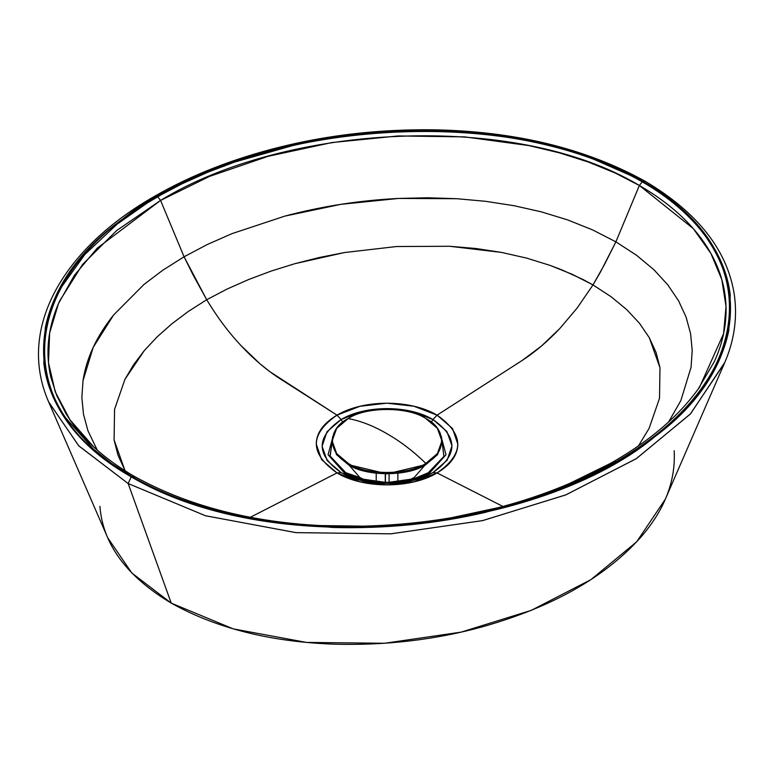 <?xml version="1.0" encoding="UTF-8"?>
<svg xmlns="http://www.w3.org/2000/svg" width="774" height="774" viewBox="0 0 774 774"><rect width="100%" height="100%" fill="white"/><g stroke="black" fill="none" stroke-linecap="round" stroke-linejoin="round"><path stroke-width="1.16" d="M364.515 480.877L366.315 481.534M344.74 473.301L359.436 479.522L387.039 483.411L414.632 479.522L429.338 473.301L445.988 454.725L440.154 432.995L445.988 454.725L429.338 473.301C410.297 486.469 363.77 486.469 344.74 473.301L328.079 454.725L333.913 432.995L328.079 454.725L344.74 473.301M365.318 480.151L359.871 477.529L349.016 465.048L359.871 477.529L345.775 472.701L360.113 478.767L387.039 482.57L413.955 478.767L428.293 472.701L443.908 456.408L441.412 436.652L443.908 456.408L428.293 472.701C409.727 485.55 364.341 485.55 345.775 472.701L329.966 455.915L333.304 435.743M408.749 480.151L414.206 477.529L425.052 465.048L414.206 477.529L408.749 480.151M414.487 478.603L407.753 481.534M332.665 436.652L330.159 456.408L345.775 472.701L359.871 477.529M397.865 473.253L397.865 481.979L397.865 473.253M385.442 482.55L385.442 473.872L385.442 482.55M385.268 473.862L385.268 482.55L385.268 473.862M389.099 482.541L389.099 473.862L389.099 482.541M376.222 481.979L376.222 473.262L376.222 481.979M441.906 441.577L437.61 454.512L425.845 464.603C408.382 476.687 365.696 476.687 348.223 464.603L336.467 454.512L332.162 441.577M332.152 440.967L336.661 454.783L348.223 464.603L348.223 463.374L336.661 453.554L332.152 440.967L336.661 428.38L348.223 418.56C365.696 406.476 408.382 406.476 425.845 418.56C408.382 406.476 365.696 406.476 348.223 418.56C360.819 420.94 373.755 426.01 387.039 433.769C400.313 441.354 413.258 451.213 425.845 463.374C446.782 453.283 446.782 428.641 425.845 418.56L437.407 428.38L441.925 440.967L437.407 453.554L425.845 463.374C408.382 475.459 365.696 475.459 348.223 463.374L348.223 464.603L387.039 473.882L425.845 464.603L437.407 454.783L441.925 440.967M348.223 418.56C327.286 428.641 327.286 453.283 348.223 463.374C365.696 475.459 408.382 475.459 425.845 463.374C413.258 451.213 400.313 441.354 387.039 433.769C373.755 426.01 360.819 420.94 348.223 418.56M351.754 476.765L353.408 478.119L351.754 476.765M415.125 481.563L416.925 480.586M420.659 478.119L422.323 476.765L420.659 478.119M347.294 475.71L341.102 472.566L336.99 472.933L341.102 472.566C315.898 454.841 315.898 437.165 341.102 419.527L336.99 415.154C309.465 434.291 309.465 453.545 336.99 472.933C363.606 488.887 410.684 488.791 437.078 472.933L432.966 472.566L425.981 476.058L432.966 472.566L429.406 474.472L432.966 472.566L447.149 460.24L451.977 445.805L446.898 431.505L432.966 419.527L411.952 411.42L387.116 408.566L362.242 411.391L341.102 419.527L342.747 422.246L341.102 419.527L326.918 431.863L322.09 446.308L327.17 460.598L341.102 472.566L348.087 476.058L341.102 472.566L344.662 474.472L361.864 480.615M432.966 419.527L431.321 422.246L432.966 419.527C458.179 437.281 458.179 454.957 432.966 472.566L437.078 472.933C464.613 453.825 464.613 434.572 437.078 415.154L432.966 419.527L437.078 415.154C410.384 399.229 363.499 399.316 336.99 415.154L341.102 419.527C365.367 405.025 408.508 404.947 432.966 419.527M344.662 474.472C367.321 486.382 406.843 486.353 429.415 474.472L428.351 474.984M336.99 415.154L269.758 371.597L259.9 363.712L240.878 345.446C228.765 332.578 217.368 317.34 206.706 299.722L188.353 311.419L171.818 323.842L157.103 336.913L144.322 350.564L124.962 379.308L114.552 409.369L124.962 379.308L133.583 364.728L144.322 350.564L157.103 336.913L171.818 323.842L188.353 311.419L206.706 299.722C217.368 317.34 228.765 332.578 240.878 345.446C253.253 358.739 266.266 369.817 279.898 378.67L336.99 415.154L360.026 406.273L386.952 403.177L413.926 406.244L437.078 415.154L452.509 428.525L457.831 444.102C457.618 455.189 450.7 464.797 437.078 472.933L414.042 481.825L387.126 484.93L360.142 481.854L336.99 472.933L321.558 459.582L316.237 444.005C316.45 432.927 323.368 423.301 336.99 415.154M114.097 439.951L124.778 470.012L117.977 455.131L114.097 439.951L114.552 409.369M250.331 517.284L336.99 472.933L250.331 517.284M502.868 506.419L437.078 472.933L502.868 506.419M659.516 398.32L659.97 367.727L649.289 337.677L639.488 323.28L626.708 309.59L611.121 296.742L592.99 284.929L577.075 308.129L559.786 328.544C547.828 341.228 535.356 351.822 522.382 360.326L437.078 415.154L522.382 360.326L541.461 346.017L559.786 328.544L577.075 308.129L592.99 284.929L583.016 279.501L561.605 269.768L550.285 265.463L526.562 258.09L501.639 252.43L449.588 246.267L396.607 246.529L344.536 252.537L294.768 263.711L271.113 271.094L248.473 279.588L226.956 289.128L206.706 299.722L192.968 274.712L184.067 256.784L162.772 270.232L143.925 284.503L113.604 314.999C96.595 336.284 86.398 358.168 83.011 380.653L93.228 347.313L113.604 314.999L143.925 284.503L162.772 270.232L184.067 256.784L206.706 299.722L226.956 289.128L248.473 279.588L271.113 271.094L294.768 263.711L319.285 257.51L344.536 252.537L396.607 246.529L449.588 246.267L475.875 248.502L501.639 252.43L526.562 258.09L550.285 265.463L572.537 274.46L592.99 284.929L611.121 296.742L626.708 309.59L639.488 323.28L649.289 337.677L656.091 352.547L659.97 367.727L659.516 398.31L649.105 428.37L638.444 445.911M125.33 470.96L124.778 470.012M697.925 389.448L714.267 361.69C720.11 348.948 723.796 336.09 725.315 323.116C726.825 310.093 726.08 297.216 723.09 284.474C720.062 271.674 714.789 259.28 707.262 247.303C692.314 223.686 669.684 203.078 639.372 185.479L615.881 241.846L636.518 255.256L653.856 269.671L667.846 284.909L678.546 300.776L686.083 317.088L690.592 333.691L686.083 317.088L678.546 300.776L667.846 284.909L653.856 269.671L636.518 255.256L615.881 241.846L600.489 271.993L592.99 284.929L604.475 264.563L615.881 241.846L592.652 229.926L567.671 219.913L541.287 211.834L513.801 205.661L485.55 201.308L456.786 198.705L398.62 198.434C359.678 200.389 321.771 206.281 284.9 216.101L232.084 233.603L207.364 244.487L184.067 256.784L160.576 200.418L116.603 230.594L82.489 264.563L59.598 301.038C53.928 313.518 50.329 326.106 48.801 338.809C47.272 351.619 47.92 364.302 50.755 376.851L56.696 395.514L65.993 413.693L69.989 419.847L94.428 447.672M97.253 450.12L87.984 430.837L83.476 414.235L81.86 397.468L83.011 380.653M185.75 500.285L214.669 509.466M309.445 525.411L375.951 526.33M442.206 519.722L505.877 506.012M564.623 485.888L613.501 461.904L616.365 461.556L613.501 461.904M690.592 333.691L692.208 350.467L691.066 367.273L680.839 400.613L668.62 421.946M184.067 256.784L207.364 244.487L232.084 233.603L284.9 216.101L340.879 204.336L398.62 198.434L427.741 197.776L456.786 198.705L485.55 201.308L513.801 205.661L541.287 211.834L567.671 219.913L592.652 229.926L615.881 241.846L639.372 185.479L615.098 172.97L588.327 162.037L559.399 152.855L528.855 145.57L464.632 136.882L398.126 135.953L331.882 142.561L268.21 156.28L209.464 176.424L160.576 200.418L184.067 256.784M699.957 386.584C680.259 414.651 651.631 439.564 614.082 461.323C595.38 472.121 574.985 481.747 552.888 490.213C489.729 514.333 420.572 526.388 345.417 526.368C263.015 525.391 192.581 508.692 134.115 476.262C105.961 459.872 84.589 441.074 69.989 419.847L55.244 391.828L48.481 362.629L49.642 333.014L58.437 303.66L74.468 275.196L97.224 248.173L160.576 200.418L157.703 196.751C24.429 269.304 0.416 403.254 131.832 476.494L134.705 476.842L131.832 476.494C258.68 552.375 490.755 538.481 616.365 461.556C749.638 389.003 773.661 255.052 642.236 181.813L639.372 185.479L693.272 228.582L710.861 253.359L721.803 279.52L726.012 306.456L723.603 333.623L699.638 387.039M160.576 200.418C285.006 124.188 514.42 110.643 639.372 185.479L642.236 181.813C515.387 105.922 283.323 119.815 157.703 196.751L160.576 200.418M131.222 476.842L142.261 482.889C175.592 500.062 213.614 512.369 256.32 519.809L332.269 527.452C385.259 528.865 436.304 523.824 485.385 512.33L543.571 495.379C587.321 479.774 624.56 460.075 655.307 436.284C672.345 423.049 686.731 408.924 698.458 393.889C714.247 373.668 724.358 352.509 728.808 330.44L730.25 295.136C728.053 275.699 720.72 256.939 708.249 238.827C693.91 218.21 673.428 199.866 646.803 183.786L638.047 178.755L586.208 155.942C547.092 142.59 504.967 134.502 459.833 131.696L405.228 130.854C364.912 132.199 326.067 137.23 288.702 145.957L236.147 160.953C191.971 176.133 154.181 195.464 122.776 218.955C103.987 233.051 88.275 248.193 75.62 264.398C59.83 284.629 49.71 305.778 45.269 327.857L43.818 363.161C46.014 382.588 53.348 401.358 65.819 419.46C79.422 439.032 98.598 456.592 123.366 472.13L131.222 476.842L128.165 483.557L205.439 515.736L295.832 532.618L390.638 533.837L482.396 520.65L565.61 494.973L636.131 458.769L690.224 414.148L724.406 363.335C734.197 341.005 737.516 318.259 734.371 295.088C727.637 250.563 697.887 212.618 645.139 181.232L642.846 181.455C761.693 248.483 753.605 363.925 655.307 436.284C542.632 530.858 279.056 563.724 131.222 476.842C10.594 408.807 20.946 291.314 122.776 218.955C236.921 126.597 496.84 95.608 642.846 181.455L645.139 181.232C585.308 148.192 514.255 131.038 431.998 129.79C379.279 129.268 328.727 135.005 280.333 146.992C233.303 158.699 191.575 175.021 155.148 195.967C64.639 247.225 16.07 327.383 48.617 401.861L78.706 445.776L128.165 483.557L131.222 476.842M642.236 181.813C669.868 197.844 691.211 216.362 706.275 237.366C731.314 273.657 736.664 311.303 722.316 350.283C705.724 393.037 670.4 430.131 616.365 461.556L591.955 474.53L566.384 486.033L539.284 496.289L481.302 512.727C442.225 521.55 401.938 526.359 360.452 527.142C320.649 527.829 282.133 524.501 244.903 517.148C201.743 508.499 164.049 494.944 131.832 476.494L111.417 463.403L93.46 449.143L65.567 417.737C52.013 397.507 44.834 376.425 44.031 354.502C43.305 331.678 49.062 309.271 61.32 287.299L84.821 254.501L117.106 224.16L146.867 203.252L161.292 194.7L182.113 183.777L207.693 172.263L234.783 162.008L292.766 145.57C331.843 136.746 372.13 131.938 413.626 131.154C453.419 130.467 491.935 133.805 529.174 141.149C572.334 149.798 610.018 163.353 642.236 181.813M724.832 362.329L690.553 413.8L636.528 458.518L566.007 494.809L482.763 520.573L390.928 533.818L296.026 532.638L205.526 515.765L128.165 483.557L171.228 603.12L233.245 628.875L306.494 642.42L384.581 643.271L461.169 632.116L531.235 610.367L590.939 579.629L636.644 541.848L665.33 499.201L724.406 363.335M48.617 401.861L107.692 537.727L131.822 573.002L171.228 603.12L128.165 483.557L78.88 445.959L48.791 402.248M674.173 450.7C675.808 480.809 664.769 509.544 641.075 536.914C605.442 577.017 552.588 606.98 482.502 626.785C435.578 639.701 386.555 645.506 335.442 644.21C271.287 642.091 216.546 628.401 171.228 603.12C126.636 576.427 102.855 544.17 99.904 506.351M365.85 481.447L359.436 479.522M408.217 481.447L414.632 479.522"/></g></svg>
